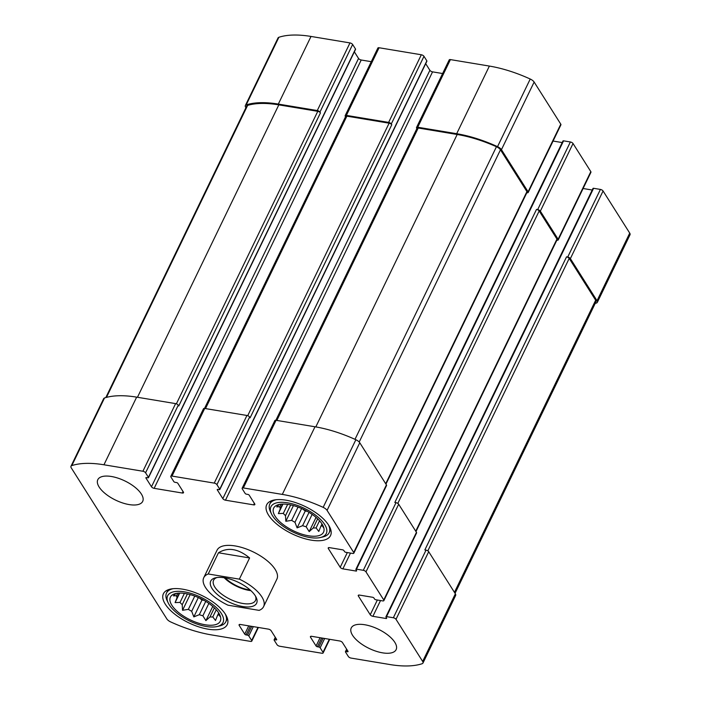 <?xml version="1.0" encoding="UTF-8"?>
<svg xmlns="http://www.w3.org/2000/svg" width="701" height="701" viewBox="0 0 701 701"><rect width="100%" height="100%" fill="white"/><g stroke="black" fill="none" stroke-linecap="round" stroke-linejoin="round"><path stroke-width="1.05" d="M558.25 239.908L590.943 172.28A2.217 0.946 -154.2 0 0 590.82 171.631L573.041 143.53L540.348 211.159L558.127 239.26A2.217 0.946 -154.2 0 1 558.25 239.908A2.217 0.946 -154.2 0 1 557.041 240.198L556.857 240.163M540.348 211.159A2.217 0.946 -154.2 0 0 537.685 209.599L536.51 209.406L394.829 502.477L396.004 502.67L363.311 570.307L356.502 569.177A1.104 0.473 -154.2 0 0 355.898 569.317A1.104 0.473 -154.2 0 0 355.959 569.641L356.555 570.579A1.104 0.473 -154.2 0 1 356.616 570.903A1.104 0.473 -154.2 0 1 356.012 571.043L342.868 568.861A2.217 0.946 -154.2 0 1 340.204 567.302L328.348 548.568A2.217 0.946 -154.2 0 1 328.226 547.919A2.217 0.946 -154.2 0 1 329.435 547.63L342.579 549.821A1.104 0.473 -154.2 0 1 343.911 550.6L344.498 551.538A1.104 0.473 -154.2 0 0 345.838 552.318L352.638 553.448A2.217 0.946 -154.2 0 0 353.847 553.159A2.217 0.946 -154.2 0 0 353.725 552.511L327.069 510.389A5.538 2.366 -154.2 0 0 323.161 507.358A81.982 35.032 -154.2 0 0 282.31 494.407L243.352 487.94A2.217 0.946 -154.2 0 0 242.152 488.22A2.217 0.946 -154.2 0 0 242.266 488.869L245.131 493.399A1.104 0.473 -154.2 0 0 246.463 494.179L247.874 494.415A1.104 0.473 -154.2 0 1 249.205 495.195L254.735 503.931A2.217 0.946 -154.2 0 1 254.857 504.589A2.217 0.946 -154.2 0 1 253.648 504.869L225.485 500.199A2.217 0.946 -154.2 0 1 222.822 498.63L217.292 489.894A1.104 0.473 -154.2 0 1 217.231 489.57A1.104 0.473 -154.2 0 1 217.836 489.421L219.238 489.657A1.104 0.473 -154.2 0 0 219.842 489.517A1.104 0.473 -154.2 0 0 219.781 489.193L216.924 484.663A2.217 0.946 -154.2 0 0 214.252 483.103L172.008 476.084A2.217 0.946 -154.2 0 0 170.807 476.365A2.217 0.946 -154.2 0 0 170.921 477.022L173.787 481.552A1.104 0.473 -154.2 0 0 175.119 482.332L176.529 482.56A1.104 0.473 -154.2 0 1 177.861 483.339L183.399 492.084A2.217 0.946 -154.2 0 1 183.513 492.733A2.217 0.946 -154.2 0 1 182.313 493.022L154.15 488.343A2.217 0.946 -154.2 0 1 151.477 486.783L145.948 478.038A1.104 0.473 -154.2 0 1 145.887 477.714A1.104 0.473 -154.2 0 1 146.491 477.574L147.902 477.81A1.104 0.473 -154.2 0 0 148.498 477.661A1.104 0.473 -154.2 0 0 148.446 477.337L145.58 472.807A2.217 0.946 -154.2 0 0 142.908 471.247L103.95 464.781A81.982 35.032 -154.2 0 0 71.817 465.604A5.538 2.366 -154.2 0 0 70.976 466.261A5.538 2.366 -154.2 0 0 71.274 467.891L166.864 618.948A5.538 2.366 -154.2 0 0 170.772 621.971A81.982 35.032 -154.2 0 0 211.623 634.931L250.581 641.397A2.217 0.946 -154.2 0 0 251.79 641.117A2.217 0.946 -154.2 0 0 251.668 640.46L248.802 635.938A1.104 0.473 -154.2 0 0 247.471 635.15L246.06 634.922A1.104 0.473 -154.2 0 1 244.728 634.142L239.199 625.397A2.217 0.946 -154.2 0 1 239.076 624.749A2.217 0.946 -154.2 0 1 240.285 624.46L268.448 629.139A2.217 0.946 -154.2 0 1 271.112 630.698L276.65 639.443A1.104 0.473 -154.2 0 1 276.702 639.768A1.104 0.473 -154.2 0 1 276.098 639.908L274.696 639.68A1.104 0.473 -154.2 0 0 274.091 639.82A1.104 0.473 -154.2 0 0 274.152 640.144L277.018 644.675A2.217 0.946 -154.2 0 0 279.681 646.234L321.925 653.253A2.217 0.946 -154.2 0 0 323.126 652.964A2.217 0.946 -154.2 0 0 323.012 652.316L320.147 647.785A1.104 0.473 -154.2 0 0 318.815 647.005L317.404 646.769A1.104 0.473 -154.2 0 1 316.072 645.989L310.543 637.253A2.217 0.946 -154.2 0 1 310.42 636.596A2.217 0.946 -154.2 0 1 311.63 636.315L339.792 640.994A2.217 0.946 -154.2 0 1 342.456 642.554L347.985 651.29A1.104 0.473 -154.2 0 1 348.046 651.623A1.104 0.473 -154.2 0 1 347.442 651.764L346.04 651.527A1.104 0.473 -154.2 0 0 345.435 651.667A1.104 0.473 -154.2 0 0 345.497 652L348.362 656.522A2.217 0.946 -154.2 0 0 351.026 658.081L389.984 664.557A81.982 35.032 -154.2 0 0 422.116 663.724A5.538 2.366 -154.2 0 0 422.957 663.076A5.538 2.366 -154.2 0 0 422.659 661.437L396.004 619.316A2.217 0.946 -154.2 0 0 393.34 617.756L386.531 616.626A1.104 0.473 -154.2 0 0 385.936 616.766A1.104 0.473 -154.2 0 0 385.988 617.099L386.584 618.037A1.104 0.473 -154.2 0 1 386.645 618.361A1.104 0.473 -154.2 0 1 386.041 618.501L372.897 616.319A2.217 0.946 -154.2 0 1 370.233 614.759L358.377 596.025A2.217 0.946 -154.2 0 1 358.255 595.377A2.217 0.946 -154.2 0 1 359.464 595.088L372.608 597.27A1.104 0.473 -154.2 0 1 373.94 598.049L374.536 598.987A1.104 0.473 -154.2 0 0 375.867 599.767L382.667 600.897A2.217 0.946 -154.2 0 0 383.876 600.617A2.217 0.946 -154.2 0 0 383.762 599.96L365.975 571.867A2.217 0.946 -154.2 0 0 363.311 570.307M573.041 143.53A2.217 0.946 -154.2 0 0 570.377 141.97L563.569 140.84A1.104 0.473 -154.2 0 0 562.964 140.98L355.898 569.317M526.828 192.714L527.012 192.74A2.217 0.946 -154.2 0 0 528.212 192.46A2.217 0.946 -154.2 0 0 528.098 191.802L501.443 149.681A5.538 2.366 -154.2 0 0 497.535 146.658A81.982 35.032 -154.2 0 0 456.684 133.707L417.726 127.231A2.217 0.946 -154.2 0 0 416.517 127.521A2.217 0.946 -154.2 0 0 416.639 128.169L416.885 128.563M528.212 192.46L560.914 124.831A2.217 0.946 -154.2 0 0 560.791 124.173L534.136 82.052A5.538 2.366 -154.2 0 0 530.228 79.029A81.982 35.032 -154.2 0 0 489.377 66.069L450.419 59.603A2.217 0.946 -154.2 0 0 449.21 59.883L416.517 127.521M219.842 489.517L426.909 61.18A1.104 0.473 -154.2 0 0 426.848 60.856L423.982 56.325L391.289 123.963A2.217 0.946 -154.2 0 0 388.626 122.403L346.382 115.385A2.217 0.946 -154.2 0 0 345.172 115.665A2.217 0.946 -154.2 0 0 345.295 116.322L345.54 116.708M423.982 56.325A2.217 0.946 -154.2 0 0 421.319 54.766L379.075 47.747A2.217 0.946 -154.2 0 0 377.874 48.036L345.172 115.665M148.498 477.661L355.565 49.333A1.104 0.473 -154.2 0 0 355.503 49L352.638 44.478L319.945 112.107A2.217 0.946 -154.2 0 0 317.281 110.548L278.323 104.081A81.982 35.032 -154.2 0 0 246.191 104.905A5.538 2.366 -154.2 0 0 245.35 105.562A5.538 2.366 -154.2 0 0 245.639 107.192L245.946 107.665M352.638 44.478A2.217 0.946 -154.2 0 0 349.974 42.919L311.016 36.443A81.982 35.032 -154.2 0 0 278.884 37.276A5.538 2.366 -154.2 0 0 278.043 37.924L245.35 105.562M595.202 303.419A81.982 35.032 -154.2 0 0 596.49 303.025A5.538 2.366 -154.2 0 0 597.331 302.368A5.538 2.366 -154.2 0 0 597.033 300.738L570.377 258.616A2.217 0.946 -154.2 0 0 567.714 257.057L566.539 256.864L424.859 549.934L426.033 550.127L393.34 617.756M597.331 302.368L630.024 234.739A5.538 2.366 -154.2 0 0 629.726 233.109L603.07 190.987A2.217 0.946 -154.2 0 0 600.407 189.428L593.598 188.297A1.104 0.473 -154.2 0 0 592.993 188.438L385.936 616.766M396.004 502.67A2.217 0.946 -154.2 0 1 398.676 504.229L416.455 532.331L383.762 599.96M562.202 142.566L553.071 141.05M353.847 553.159L386.54 485.53A2.217 0.946 -154.2 0 0 386.426 484.873L353.725 552.511M242.152 488.22L274.845 420.591A2.217 0.946 -154.2 0 1 276.045 420.302L315.003 426.778A81.982 35.032 -154.2 0 1 355.863 439.729A5.538 2.366 -154.2 0 1 359.771 442.752L386.426 484.873M442.62 73.535L432.552 71.861L225.485 500.199M425.7 63.686L429.888 70.302A2.217 0.946 -154.2 0 0 432.552 71.861M170.807 476.365L203.5 408.736A2.217 0.946 -154.2 0 1 204.701 408.455L246.945 415.474A2.217 0.946 -154.2 0 1 249.617 417.034L250.108 417.814L391.78 124.743A2.217 0.946 -154.2 0 0 389.116 123.183L346.872 116.164A2.217 0.946 -154.2 0 0 345.672 116.445L204.517 408.429M391.289 123.963L391.78 124.743M371.276 61.679L361.208 60.006L154.15 488.343M354.355 51.83L358.544 58.446A2.217 0.946 -154.2 0 0 361.208 60.006M70.976 466.261L103.669 398.632A5.538 2.366 -154.2 0 1 104.51 397.975A81.982 35.032 -154.2 0 1 136.651 397.143L175.601 403.618A2.217 0.946 -154.2 0 1 178.273 405.178L178.764 405.958L320.445 112.887A2.217 0.946 -154.2 0 0 317.772 111.328L278.814 104.861A81.982 35.032 -154.2 0 0 247.619 105.387A5.538 2.366 -154.2 0 0 246.717 106.061L105.798 397.581M319.945 112.107L320.445 112.887M422.957 663.076L455.65 595.438A5.538 2.366 -154.2 0 0 455.361 593.808L422.659 661.437M426.033 550.127A2.217 0.946 -154.2 0 1 428.705 551.687L455.361 593.808M592.231 190.024L583.101 188.508M383.876 600.617L416.569 532.979A2.217 0.946 -154.2 0 0 416.455 532.331M352.559 635.29A24.929 10.655 -154.2 0 0 375.911 651.176A24.929 10.655 -154.2 0 0 396.126 649.652A24.929 10.655 -154.2 0 0 394.803 642.309A24.929 10.655 -154.2 0 0 371.46 626.422A24.929 10.655 -154.2 0 0 351.245 627.947A24.929 10.655 -154.2 0 0 352.559 635.29M99.13 487.029A24.929 10.655 -154.2 0 0 129.142 504.58A24.929 10.655 -154.2 0 0 142.697 501.381A24.929 10.655 -154.2 0 0 124.892 480.947A24.929 10.655 -154.2 0 0 97.807 479.686A24.929 10.655 -154.2 0 0 99.13 487.029M328.646 525.154A35.453 15.15 25.8 0 1 330.53 535.59A35.453 15.15 25.8 0 1 292.019 533.803A35.453 15.15 25.8 0 1 266.695 504.738A35.453 15.15 25.8 0 1 295.445 502.564A35.453 15.15 25.8 0 1 328.646 525.154M225.363 614.164A35.453 15.15 25.8 0 1 227.247 624.6A35.453 15.15 25.8 0 1 188.735 622.812A35.453 15.15 25.8 0 1 163.412 593.738A35.453 15.15 25.8 0 1 192.162 591.565A35.453 15.15 25.8 0 1 225.363 614.164M208.223 573.979L239.356 579.149A33.236 14.204 25.8 0 1 263.594 606.637L276.886 579.131A33.236 14.204 -154.2 0 0 275.125 569.343A33.236 14.204 -154.2 0 0 244.001 548.164A33.236 14.204 -154.2 0 0 217.047 550.197L203.746 577.703A33.236 14.204 25.8 0 1 208.223 573.979L218.475 552.782C227.904 546.938 238.279 548.664 249.609 557.952L218.475 552.782M415.982 531.586L557.076 239.716A2.217 0.946 -154.2 0 0 556.953 239.067L539.174 210.966A2.217 0.946 -154.2 0 0 536.51 209.406M455.054 593.335L595.955 301.868A5.538 2.366 -154.2 0 0 595.666 300.23L569.203 258.424A2.217 0.946 -154.2 0 0 566.539 256.864M385.953 484.128L527.047 192.267A2.217 0.946 -154.2 0 0 526.924 191.61L500.47 149.795A5.538 2.366 -154.2 0 0 496.448 146.728A81.982 35.032 -154.2 0 0 457.175 134.487L418.217 128.011A2.217 0.946 -154.2 0 0 417.016 128.301L275.861 420.276M218.791 613.068A27.698 11.838 25.8 0 1 220.719 617.861A27.698 11.838 25.8 0 1 190.173 619.824A27.698 11.838 25.8 0 1 172.744 594.667A27.698 11.838 25.8 0 1 196.368 596.7A27.698 11.838 25.8 0 1 218.791 613.068M221.376 613.498A30.739 13.135 25.8 0 1 217.012 626.554A30.739 13.135 25.8 0 1 189.612 620.998A30.739 13.135 25.8 0 1 168.231 602.974A30.739 13.135 25.8 0 1 185.809 592.108A30.739 13.135 25.8 0 1 221.376 613.498M220.088 615.548L220.105 616.521L218.808 614.418A23.545 10.059 25.8 0 1 217.459 615.583L215.505 620.481L212.797 616.924A23.545 10.059 25.8 0 1 209.967 616.959L214.375 607.846M176.03 593.458L173.427 595.868L176.547 595.71L177.765 593.195M179.684 593.081L175.084 602.588L177.038 597.69A23.545 10.059 25.8 0 1 176.547 595.71M175.084 602.588L180.026 602.413L184.381 593.397M190.137 594.597L182.558 610.282L182.225 604.683A23.545 10.059 25.8 0 1 180.026 602.413M182.558 610.282L188.359 609.353L194.773 596.087M199.242 597.935L201.984 600.021L193.826 616.88L191.68 611.298A23.545 10.059 25.8 0 1 188.359 609.353M193.826 616.88L199.321 614.681L205.752 601.379M212.762 606.4L205.892 620.613L202.869 615.785A23.545 10.059 25.8 0 1 199.321 614.681M205.892 620.613L209.967 616.959M218.808 614.418L219.168 613.682M217.459 615.583L218.721 612.954M212.797 616.924L216.258 609.774M202.869 615.785L208.863 603.395M191.68 611.298L198.339 597.524M182.225 604.683L187.412 593.931M177.038 597.69L179.254 593.09M225.161 613.848A32.956 14.081 25.8 0 1 225.871 621.708A32.956 14.081 25.8 0 1 219.448 626.002L217.012 626.554M168.231 602.974L167.153 600.722A32.956 14.081 25.8 0 1 166.523 593.02A32.956 14.081 25.8 0 1 173.129 588.691M322.074 524.059A27.698 11.838 25.8 0 1 324.002 528.852A27.698 11.838 25.8 0 1 293.456 530.823A27.698 11.838 25.8 0 1 276.028 505.658A27.698 11.838 25.8 0 1 299.651 507.69A27.698 11.838 25.8 0 1 322.074 524.059M324.659 524.488A30.739 13.135 25.8 0 1 320.296 537.544A30.739 13.135 25.8 0 1 292.887 531.989A30.739 13.135 25.8 0 1 271.515 513.964A30.739 13.135 25.8 0 1 289.092 503.099A30.739 13.135 25.8 0 1 324.659 524.488M323.363 526.539L323.389 527.511L322.092 525.408A23.545 10.059 25.8 0 1 320.734 526.574L318.789 531.472L316.081 527.914A23.545 10.059 25.8 0 1 313.251 527.949L317.658 518.836M279.313 504.448L276.711 506.858L279.83 506.7L281.048 504.185M282.967 504.08L278.367 513.588L280.312 508.681A23.545 10.059 25.8 0 1 279.83 506.7M278.367 513.588L283.309 513.404L287.664 504.387M293.421 505.587L285.833 521.281L285.5 515.673A23.545 10.059 25.8 0 1 283.309 513.404M285.833 521.281L291.642 520.352L298.056 507.077M302.525 508.926L305.259 511.011L297.11 527.871L294.963 522.289A23.545 10.059 25.8 0 1 291.642 520.352M297.11 527.871L302.604 525.671L309.036 512.37M316.046 517.391L309.176 531.603L306.153 526.775A23.545 10.059 25.8 0 1 302.604 525.671M309.176 531.603L313.251 527.949M322.092 525.408L322.442 524.672M320.734 526.574L322.004 523.954M316.081 527.914L319.542 520.764M306.153 526.775L312.138 514.385M294.963 522.289L301.614 508.523M285.5 515.673L290.696 504.93M280.312 508.681L282.538 504.089M328.445 524.839A32.956 14.081 25.8 0 1 329.155 532.707A32.956 14.081 25.8 0 1 322.732 536.992L320.296 537.544M271.515 513.964L270.437 511.712A32.956 14.081 25.8 0 1 269.806 504.019A32.956 14.081 25.8 0 1 276.413 499.682M305.259 511.011L307.292 511.344M201.984 600.021L204.009 600.354M263.594 606.637A33.236 14.204 25.8 0 1 259.116 610.369L227.983 605.191A33.236 14.204 25.8 0 1 205.507 587.491A33.236 14.204 25.8 0 1 203.746 577.703M239.356 579.149L249.609 557.952M224.583 577.808A25.481 10.892 25.8 0 1 256.128 597.305A25.481 10.892 25.8 0 1 228.929 601.975A25.481 10.892 25.8 0 1 215.698 577.764A25.481 10.892 25.8 0 1 224.583 577.808M255.497 596.139A23.264 9.945 25.8 0 1 255.488 600.494A23.264 9.945 25.8 0 1 230.217 599.32A23.264 9.945 25.8 0 1 213.595 580.244A23.264 9.945 25.8 0 1 217.003 577.528M250.862 590.645A23.264 9.945 25.8 0 1 224.189 577.747M250.126 589.979A22.16 9.472 25.8 0 1 225.17 577.913M590.82 171.631L558.127 239.26M570.377 141.97L537.685 209.599M560.791 124.173L528.098 191.802M534.136 82.052L501.443 149.681M530.228 79.029L497.535 146.658M489.377 66.069L456.684 133.707M450.419 59.603L417.726 127.231M421.319 54.766L388.626 122.403M379.075 47.747L346.382 115.385M349.974 42.919L317.281 110.548M311.016 36.443L278.323 104.081M278.884 37.276L246.191 104.905M629.726 233.109L597.033 300.738M603.07 190.987L570.377 258.616M600.407 189.428L567.714 257.057M398.676 504.229L365.975 571.867M563.569 140.84L356.502 569.177M356.371 570.29L356.012 571.043M350.491 553.089L342.868 568.861M347.328 552.563L340.204 567.302M328.813 547.604L328.348 548.568M359.771 442.752L327.069 510.389M355.863 439.729L323.161 507.358M315.003 426.778L282.31 494.407M276.045 420.302L243.352 487.94M254.375 503.371L253.648 504.869M429.888 70.302L222.822 498.63M217.52 489.412L217.292 489.894M426.848 60.856L219.781 489.193M249.617 417.034L216.924 484.663M246.945 415.474L214.252 483.103M204.701 408.455L172.008 476.084M183.04 491.515L182.313 493.022M358.544 58.446L151.477 486.783M146.185 477.556L145.948 478.038M355.503 49L148.446 477.337M178.273 405.178L145.58 472.807M175.601 403.618L142.908 471.247M136.651 397.143L103.95 464.781M104.51 397.975L71.817 465.604M257.986 627.404L251.668 640.46M253.306 626.624L248.802 635.938M251.72 626.361L247.471 635.15M250.31 626.124L246.06 634.922M248.732 625.862L244.728 634.142M239.663 624.433L239.199 625.397M276.466 639.154L276.098 639.908M275.607 637.796L274.696 639.68M329.33 639.251L323.012 652.316M324.651 638.48L320.147 647.785M323.065 638.217L318.815 647.005M321.654 637.98L317.404 646.769M320.077 637.717L316.072 645.989M311.007 636.28L310.543 637.253M347.81 651.01L347.442 651.764M346.942 649.643L346.04 651.527M428.705 551.687L396.004 619.316M593.598 188.297L386.531 616.626M386.4 617.747L386.041 618.501M380.52 600.547L372.897 616.319M377.357 600.012L370.233 614.759M358.842 595.061L358.377 596.025M556.953 239.067L415.737 531.192M539.174 210.966L397.8 503.406M595.666 300.23L454.441 592.363M569.203 258.424L427.829 550.863M317.772 111.328L176.372 403.829M278.814 104.861L137.457 397.283M247.619 105.387L106.464 397.388M389.116 123.183L247.716 415.684M346.872 116.164L205.507 408.587M418.217 128.011L276.851 420.434M457.175 134.487L315.809 426.909M496.448 146.728L354.995 439.334M500.47 149.795L359.201 442.024M526.924 191.61L385.708 483.743M258.38 627.465L251.79 641.117M275.3 637.314L274.091 639.82M329.724 639.321L323.126 652.964M346.644 649.17L345.435 651.667M225.871 621.708L227.431 618.492M166.523 593.02L168.082 589.804M329.155 532.707L330.714 529.483M269.806 504.019L271.366 500.794"/></g></svg>
